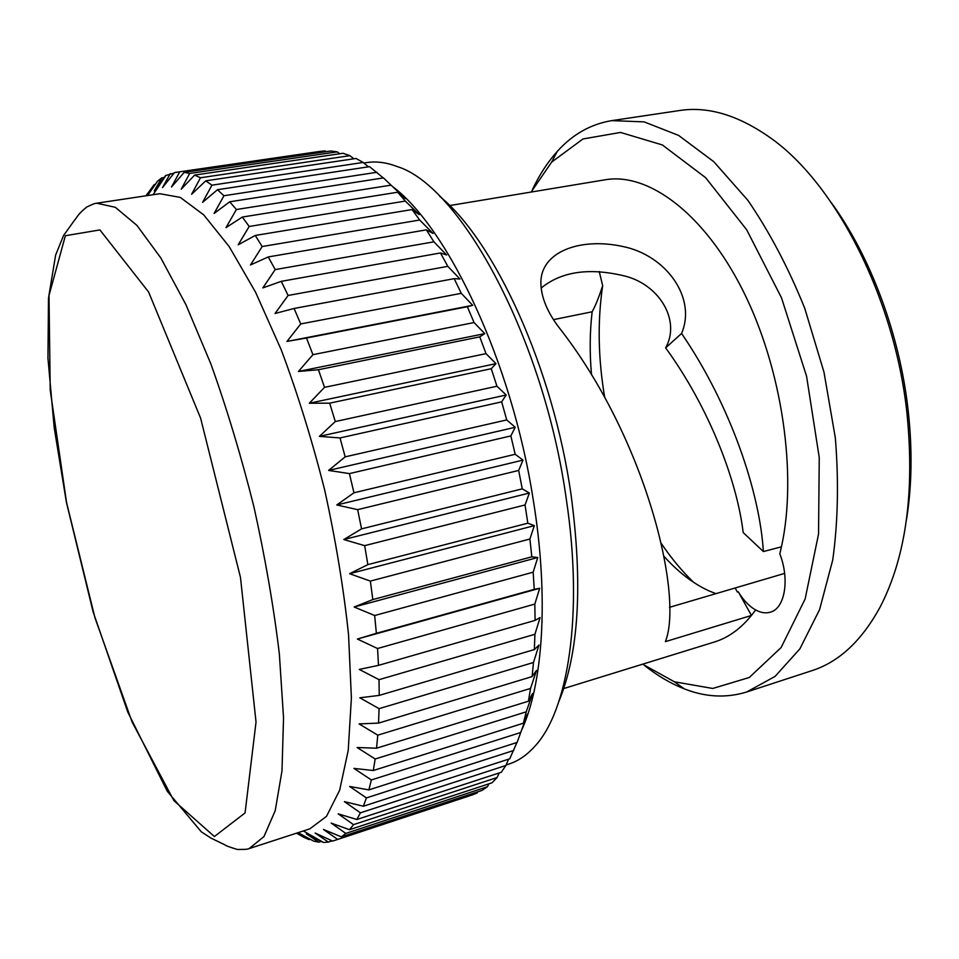 <?xml version="1.0" encoding="UTF-8"?>
<svg xmlns="http://www.w3.org/2000/svg" width="959" height="959" viewBox="0 0 959 959"><rect width="100%" height="100%" fill="white"/><g stroke="black" fill="none" stroke-linecap="round" stroke-linejoin="round"><path stroke-width="1.44" d="M449.639 205.562L605.081 179.801C647.888 172.236 703.798 212.682 742.973 290.649C782.136 368.436 797.504 474.309 781.441 546.834L763.364 551.557C759.828 492.566 730.626 405.058 681.573 333.456C696.821 297.734 666.025 255.166 622.763 246.487C579.799 237.077 539.605 252.037 540.9 284.056C541.451 297.793 547.421 312.19 558.821 327.247C646.054 438.191 683.683 595.815 665.39 641.643L751.448 615.45L755.632 609.936C743.633 626.587 729.847 637.291 714.263 642.051L563.724 688.562M715.894 593.657L708.881 590.828C693.081 583.54 678.133 572.043 664.012 556.328M784.63 573.41L669.466 607.335M541.176 288.048C561.746 271.229 590.049 267.321 626.083 276.348C660.128 285.602 680.722 321.025 665.642 347.865C709.72 408.474 737.183 481.694 743.177 532.557L763.364 551.557M553.583 319.611L592.147 311.783C589.773 331.922 589.569 352.936 591.523 374.825M604.709 397.482C598.104 358.438 597.421 321.157 602.672 285.65C598.931 297.194 595.419 305.909 592.147 311.783M661.374 543.597C671.312 558.258 682.053 571.168 693.597 582.329M735.145 587.987L737.423 592.087L738.298 591.823L751.448 615.45M738.298 591.823C743.405 600.25 749.171 606.292 755.596 609.948M205.753 180.831L211.927 185.171L363.173 162.455L356.041 158.463L205.753 180.831L191.62 194.281L200.479 177.763L194.629 175.077L343.046 153.272L349.891 155.67L353.835 158.798M200.479 177.763L349.891 155.67M229.716 201.786L236.393 209.518L391.032 185.159L383.48 177.906L229.716 201.786L214.109 213.461L223.938 195.744L217.477 189.714L369.551 166.662L383.3 177.942M223.938 195.744L376.935 172.272M391.032 185.159L405.405 198.597L397.697 192.22L405.333 201.09L419.227 214.624L412.046 209.565L419.682 220.019L433.036 233.457L426.347 229.86L433.9 241.824L446.654 254.962L440.457 252.96L447.829 266.338L459.936 278.997L454.182 278.661L461.279 293.334L472.691 305.31L467.345 306.736L474.058 322.548L484.763 333.636L479.764 336.861L486.009 353.631L495.971 363.641L491.26 368.712L496.942 386.225L506.172 394.988L501.665 401.869L506.724 419.922L515.223 427.282L510.847 435.925L515.199 454.278L522.991 460.104L518.675 470.437L522.259 488.85L529.38 493.022L525.053 504.949L527.822 523.182L534.319 525.64L529.895 539.018L531.825 556.819L537.759 557.515L533.156 572.187L534.247 589.353L539.689 588.275L534.834 604.074L535.086 620.389L540.085 617.56L534.93 634.283L534.343 649.579L538.994 645.047L533.48 662.489L532.101 676.598L536.477 670.437L530.555 688.418L528.421 701.209L532.593 693.513L526.227 711.83L523.386 723.206L527.426 714.095L517.105 742.446L368.855 789.892L371.361 779.955L353.931 768.399L373.291 770.521L523.386 723.206M397.697 192.22L242.339 217.046L249.184 226.468L405.333 201.09M412.046 209.565L255.238 235.458L262.167 246.535L419.682 220.019M426.347 229.86L268.256 256.94L275.197 269.587L433.9 241.824M440.457 252.96L281.251 281.347L288.108 295.468L447.829 266.338M454.182 278.661L294.065 308.474L300.742 323.938L461.279 293.334M467.345 306.736L306.508 338.036L312.934 354.674L474.058 322.548M479.764 336.861L318.436 369.73L324.514 387.352L486.009 353.631M491.26 368.712L329.656 403.176L335.302 421.552L496.942 386.225M501.665 401.869L340.037 437.939L345.156 456.856L506.724 419.922M510.847 435.925L349.412 473.602L353.955 492.782L515.199 454.278M518.675 470.437L357.659 509.661L361.555 528.865L522.259 488.85M525.053 504.949L364.672 545.647L367.86 564.623L527.822 523.182M529.895 539.018L370.354 581.094L372.823 599.579L531.825 556.819M533.156 572.187L374.657 615.522L376.372 633.3L534.247 589.353M534.834 604.074L377.546 648.512L378.505 665.354L535.086 620.389M534.93 634.283L379.009 679.667L379.225 695.395L534.343 649.579M533.48 662.489L379.081 708.653L378.553 723.098L532.101 676.598M530.555 688.418L377.774 735.169L376.551 748.212L528.421 701.209M526.227 711.83L375.185 759.001L373.291 770.521M520.593 732.544L371.361 779.955M516.961 742.494L509.708 758.809L363.341 806.231L366.41 797.912L349.663 786.464L368.855 789.892M513.784 750.453L366.41 797.912M508.606 759.168L505.896 765.462L501.305 772.259L356.856 819.501L360.416 812.824L344.389 801.616L363.341 806.231M505.896 765.462L360.416 812.824M499.219 772.942L497.074 777.545L492.039 782.784L349.496 829.703L353.511 824.644L338.191 813.831L356.856 819.501M497.074 777.545L353.511 824.644M488.91 783.815L487.436 786.716L482.017 790.42L341.392 836.871L345.803 833.419L331.179 823.098L349.496 829.703M487.436 786.716L345.803 833.419M477.786 791.822L477.126 793.009L472.128 794.975L332.653 841.091L315.151 833.047L328.386 842.086L323.387 842.47L306.341 833.886L307.707 833.431M477.126 793.009L333.264 840.899M332.114 840.851L328.386 842.086M321.241 841.403L318.891 842.17L313.689 841.127L298.093 832.664M310.177 839.233L309.038 839.604L303.655 837.207L296.607 833.143M298.968 834.51L296.535 833.167M145.996 195.792L147.374 193.754M146.044 195.78L154.099 184.631L155.262 184.464M147.542 195.552L157.564 181.167L161.747 177.871L164.576 177.451M161.747 177.871L154.231 190.877L165.619 175.557L174.106 173.076M337.184 151.858L330.699 151.007L184.2 172.368L189.666 173.447L337.184 151.858L339.762 153.764M602.672 285.65L599.219 271.505M831.453 202.84C870.484 256.389 899.746 334.427 908.173 410.536C912.5 449.747 911.913 486.285 906.411 520.162M532.557 189.343C539.449 174.718 547.673 162.095 557.239 151.45C572.571 134.38 590.756 124.107 611.818 120.618L644.124 121.877L678.6 135.411L713.76 161.663L747.792 200.239C769.37 231.682 788.346 267.669 804.709 308.199L823.973 372.116L835.337 437.903C838.837 481.466 837.974 522.14 832.748 559.912L819.573 609.648L799.878 648.847L775.1 676.383L746.761 691.966C726.371 698.272 705.512 697.217 684.163 688.814C670.844 683.575 657.838 675.963 645.131 665.978M746.761 691.966L811.901 670.665C839.329 661.878 862.309 640.24 880.818 605.74C906.003 556.184 914.73 492.135 907.01 413.581C894.783 297.985 835.241 183.145 770.281 137.748C738.286 115.188 708.054 106.113 679.595 110.525L611.818 120.618M755.632 609.936C760.811 612.777 765.69 613.532 770.281 612.19C784.846 608.581 789.904 579.656 779.811 553.846L781.441 546.834M642.614 664.191L674.393 681.789L712.741 688.466L749.267 677.498L781.094 647.577L805.14 598.979L818.542 534.055L819.25 457.563L806.567 376.228L781.513 297.829L746.653 229.728L705.62 177.667L662.369 144.953L620.521 132.438L582.952 138.971L551.653 162.107L531.106 192.064M439.737 196.355C494.568 240.865 553.259 368.388 571.084 495.012C582.94 584.007 578.9 652.755 558.977 701.233M506.112 764.97L508.965 764.035C518.136 761.086 526.635 755.296 534.487 746.689C568.04 711.434 583.767 614.731 566.313 499.243C543.945 338.239 460.428 185.938 397.482 166.662C386.621 162.467 376.419 161.1 366.901 162.562L363.857 163.018M392.315 186.346C448.117 227.894 511.71 361.975 533.084 498.86C549.315 597.337 543.046 685.613 520.929 731.657M170.258 173.639L162.479 187.616L174.514 172.572L320.102 151.378L325.161 150.911L326.252 151.654M363.173 162.455L368.388 166.842M175.377 172.44L325.161 150.911M194.629 175.077L181.227 189.199L189.666 173.447M184.2 172.368L171.493 187.017L179.573 172.117M147.434 195.576L154.099 184.631M159.865 193.706L180.328 197.422L203.752 214.9L229.225 246.643L255.562 292.207L281.299 349.987C297.686 393.741 312.154 440.433 324.681 490.049C335.674 540.025 343.634 588.251 348.549 634.726L351.39 697.912L348.225 750.441L339.642 790.228L326.516 816.337L309.877 828.828L249.172 848.583L263.953 836.584L275.209 810.691L281.994 770.82L283.54 717.847L279.345 653.87C273.675 606.699 265.199 557.67 253.907 506.772C241.224 456.196 226.863 408.546 210.836 363.833L185.962 304.734L160.884 258.055L136.969 225.425L115.32 207.312L96.739 203.2L159.865 193.706M309.038 839.604L297.997 832.688M318.891 842.17L306.341 833.886M337.388 839.209L323.471 829.475L341.392 836.871M375.185 759.001L357.108 747.505L376.551 748.212M377.774 735.169L359.086 723.913L378.553 723.098M379.081 708.653L359.829 697.804L379.225 695.395M379.009 679.667L359.277 669.418L378.505 665.354M377.546 648.512L357.383 639.042L376.372 633.3M374.657 615.522L354.171 607.011L372.823 599.579M370.354 581.094L349.627 573.71L367.86 564.623M364.672 545.647L343.802 539.545L361.555 528.865M357.659 509.661L336.765 504.973L353.955 492.782M349.412 473.602L328.589 470.425L345.156 456.856M340.037 437.939L319.395 436.369L335.302 421.552M329.656 403.176L309.289 403.248L324.514 387.352M318.436 369.73L298.441 371.469L312.934 354.674M306.508 338.036L286.969 341.44L300.742 323.938M294.065 308.474L275.053 313.485L288.108 295.468M281.251 281.347L262.85 287.916L275.197 269.587M268.256 256.94L250.503 264.96L262.167 246.535M255.238 235.458L238.18 244.821L249.184 226.468M242.339 217.046L226 227.631L236.393 209.518M217.477 189.714L202.613 202.349L211.927 185.171M154.231 190.877L155.802 190.637M357.383 639.042L539.689 588.275M354.171 607.011L537.759 557.515M349.627 573.71L534.319 525.64M343.802 539.545L529.38 493.022M336.765 504.973L522.991 460.104M328.589 470.425L515.223 427.282M319.395 436.369L506.172 394.988M309.289 403.248L495.971 363.641M298.441 371.469L484.763 333.636M286.969 341.44L472.691 305.31M665.642 347.865L681.573 333.456M66.543 502.468L94.917 617.632L132.078 721.983L173.891 800.633L214.384 836.536L245.06 812.944L256.029 722.055L240.481 577.438L200.611 418.148L148.609 292.027L99.916 229.92L65.368 235.722L49.005 295.48L50.228 390.181L66.543 502.468M303.356 830.95L323.507 842.47M153.08 194.725L165.955 175.401M674.393 681.789L684.163 688.814M551.653 162.107L557.239 151.45M96.739 203.2C94.725 203.68 96.152 202.613 86.754 207.012C77.164 214.96 77.907 216.266 74.454 220.306L63.522 235.59L55.622 255.094L48.501 298.045L47.95 358.127L54.195 427.702L66.435 502.42L93.095 611.782L127.811 712.153L167.214 791.187L201.294 831.801L211.124 838.178L222.2 843.548C226.815 845.454 222.836 845.023 237.364 849.482C249.436 849.434 247.062 849.039 249.172 848.583"/></g></svg>

